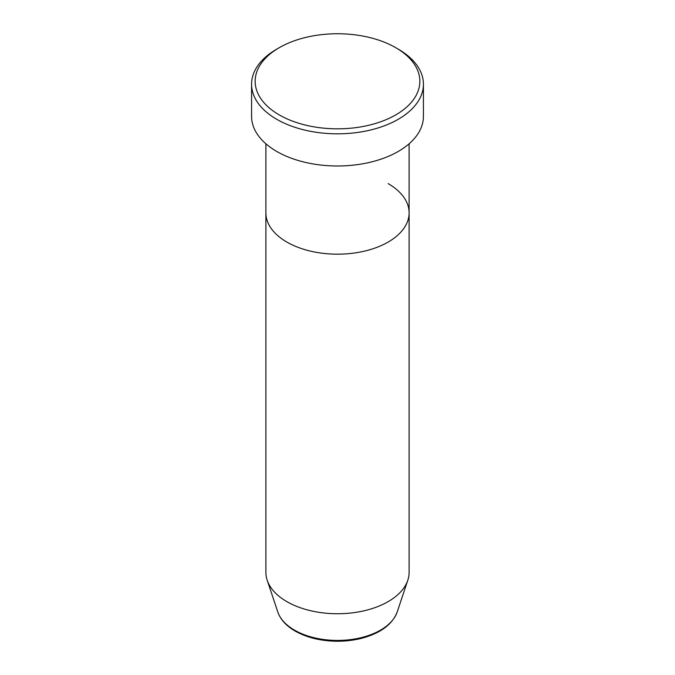 <?xml version="1.0" encoding="UTF-8"?>
<svg xmlns="http://www.w3.org/2000/svg" width="675" height="675" viewBox="0 0 675 675"><rect width="100%" height="100%" fill="white"/><g stroke="black" fill="none" stroke-linecap="round" stroke-linejoin="round"><path stroke-width="1.01" d="M279.273 114.91A82.35 47.545 0 0 0 395.727 114.91A82.35 47.545 0 0 0 395.727 47.672L398.258 49.14A85.928 49.612 180 0 1 423.427 84.215A85.928 49.612 180 0 1 370.381 130.047A85.928 49.612 180 0 1 276.742 119.298A85.928 49.612 180 0 1 251.573 84.215A85.928 49.612 180 0 1 276.742 49.14L279.273 47.672A82.35 47.545 0 0 0 279.273 114.91M277.796 611.972A60.801 35.108 0 0 0 294.502 630.138A60.801 35.108 0 0 0 355.32 638.879A60.801 35.108 0 0 0 397.204 611.972C392.664 623.776 381.746 632.298 364.458 637.521C355.919 640.001 346.899 641.242 337.39 641.25C321.106 641.115 307.032 637.723 295.161 631.074C286.267 625.928 280.479 619.557 277.796 611.972L267.19 580.238A71.609 41.344 0 0 1 265.891 572.408L265.891 212.844A71.609 41.344 0 0 0 286.867 242.072A71.609 41.344 0 0 0 364.905 251.032A71.609 41.344 0 0 0 409.109 212.844A71.609 41.344 0 0 0 388.133 183.608M251.573 84.215L251.573 116.37A85.928 49.612 0 0 0 276.742 151.453A85.928 49.612 0 0 0 370.381 162.203A85.928 49.612 0 0 0 423.427 116.37L423.427 84.215M398.258 49.14L395.727 47.672A82.35 47.545 0 0 0 279.273 47.672M267.19 580.238A71.609 41.344 0 0 0 286.867 601.636A71.609 41.344 0 0 0 358.484 611.93A71.609 41.344 0 0 0 407.81 580.238A71.609 41.344 0 0 0 409.109 572.408L409.109 143.792M265.891 143.792L265.891 212.844A71.609 41.344 0 0 0 286.867 242.072A71.609 41.344 0 0 0 364.905 251.032A71.609 41.344 0 0 0 409.109 212.844M397.204 611.972L407.81 580.238"/></g></svg>
